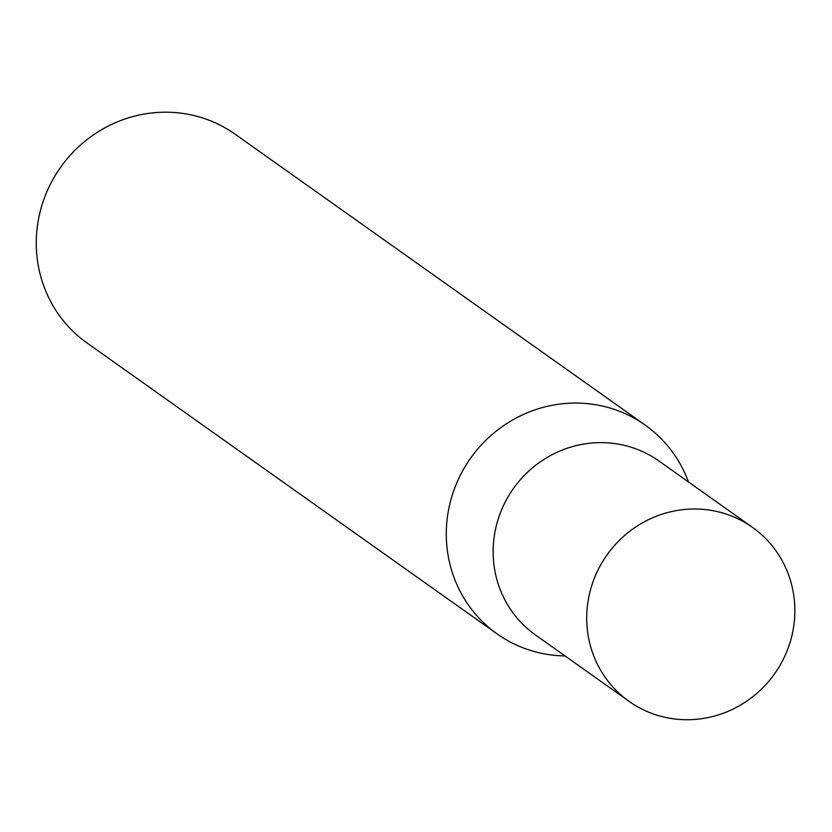 <?xml version="1.0" encoding="UTF-8"?>
<svg xmlns="http://www.w3.org/2000/svg" width="832" height="832" viewBox="0 0 832 832"><rect width="100%" height="100%" fill="white"/><g stroke="black" fill="none" stroke-linecap="round" stroke-linejoin="round"><path stroke-width="1.25" d="M688.449 481.936A127.993 123.282 125.4 0 0 645.216 425.11L235.186 134.243A127.993 123.282 125.4 0 0 155.189 112.632A127.993 123.282 125.4 0 0 41.6 206.346A127.993 123.282 125.4 0 0 87.079 343.023L497.099 633.901A127.993 123.282 125.4 0 0 565.022 655.928M645.216 425.11A127.993 123.282 125.4 0 0 565.219 403.499A127.993 123.282 125.4 0 0 451.63 497.224A127.993 123.282 125.4 0 0 497.099 633.901M535.496 634.982A106.662 102.731 -54.6 0 1 513.417 488.54A106.662 102.731 -54.6 0 1 658.923 460.99A106.662 102.731 -54.6 0 0 513.417 488.54A106.662 102.731 -54.6 0 0 535.496 634.982L629.075 701.366A106.662 102.731 -54.6 0 1 606.996 554.923A106.662 102.731 -54.6 0 1 752.502 527.374A106.662 102.731 -54.6 0 1 790.4 641.274A106.662 102.731 -54.6 0 1 695.739 719.368A106.662 102.731 -54.6 0 1 629.075 701.366M752.502 527.374L658.923 460.99"/></g></svg>

